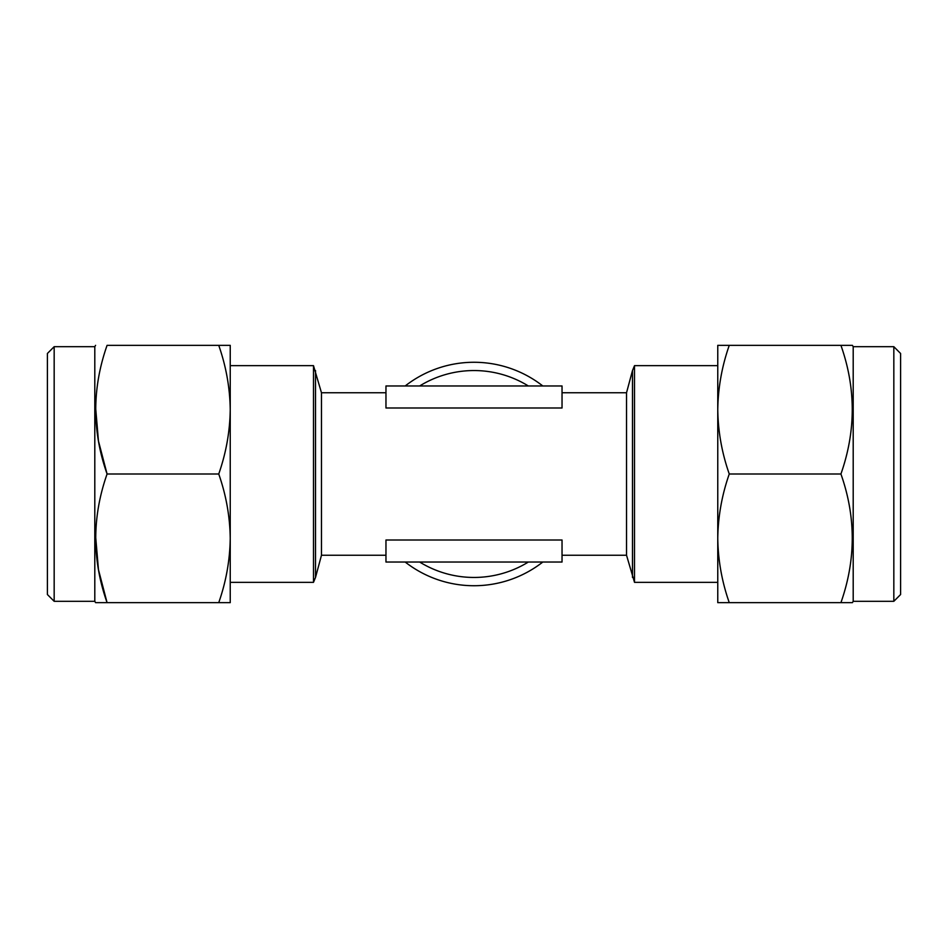 <?xml version="1.0" encoding="UTF-8"?>
<svg xmlns="http://www.w3.org/2000/svg" width="948" height="948" viewBox="0 0 948 948"><rect width="100%" height="100%" fill="white"/><g stroke="black" fill="none" stroke-linecap="round" stroke-linejoin="round"><path stroke-width="1.42" d="M893.834 601.305L893.834 346.695L900.6 353.474L900.6 594.526L893.834 601.305L853.2 601.305L852.418 602.655L840.923 602.655C856.02 559.664 856.02 516.779 840.923 474C856.02 431.008 856.02 388.123 840.923 345.345L851.908 345.345M893.834 346.695L853.2 346.695L852.418 345.345M54.166 601.305L47.4 594.526L47.4 353.474L54.166 346.695L54.166 601.305L94.8 601.305L95.582 602.655L107.077 602.655C91.98 559.877 91.98 516.992 107.077 474C91.98 431.221 91.98 388.336 107.077 345.345L218.739 345.345C226.098 366.343 229.926 387.791 230.234 409.666C229.914 431.601 226.086 453.049 218.739 474L107.077 474L98.462 441.021L95.594 407.261M54.166 346.695L94.8 346.695L94.8 601.305M94.8 346.695L95.582 345.345M405.199 385.966A111.734 111.734 0 0 1 542.801 385.966M542.801 562.034A111.734 111.734 0 0 1 405.199 562.034M385.966 555.255L321.467 555.255L321.467 392.745L313.492 365.655L313.492 582.345L230.234 582.345M562.034 392.745L626.533 392.745L626.533 555.255L634.508 582.345L634.508 365.655L717.766 365.655M385.966 540.005L562.034 540.005L562.034 562.034L385.966 562.034L385.966 540.005M562.034 407.996L385.966 407.996L385.966 385.966L562.034 385.966L562.034 407.996M95.594 535.916L98.462 569.677L107.077 602.655L95.582 602.655M218.739 474C226.098 494.998 229.926 516.447 230.234 538.334L230.234 345.345L218.739 345.345M218.739 602.655L230.234 602.655L230.234 538.334C229.914 560.256 226.086 581.705 218.739 602.655L107.077 602.655M853.2 601.305L853.2 346.695M729.261 474C721.902 453.002 718.074 431.553 717.766 409.666L717.766 602.655L729.261 602.655C721.902 581.657 718.074 560.209 717.766 538.334C718.086 516.399 721.914 494.951 729.261 474L840.923 474M729.261 345.345L717.766 345.345L717.766 409.666C718.086 387.744 721.914 366.295 729.261 345.345L840.923 345.345M729.261 602.655L840.923 602.655M321.467 555.255L315.518 577.439L315.518 370.561M626.533 392.745L632.482 370.561L632.482 577.439M419.668 385.966A103.439 103.439 0 0 1 528.332 385.966M528.332 562.034A103.439 103.439 0 0 1 419.668 562.034M562.034 555.255L626.533 555.255M717.766 582.345L634.508 582.345M313.492 365.655L230.234 365.655M632.482 370.561L634.508 365.655M315.518 577.439L313.492 582.345M321.467 392.745L385.966 392.745"/></g></svg>
